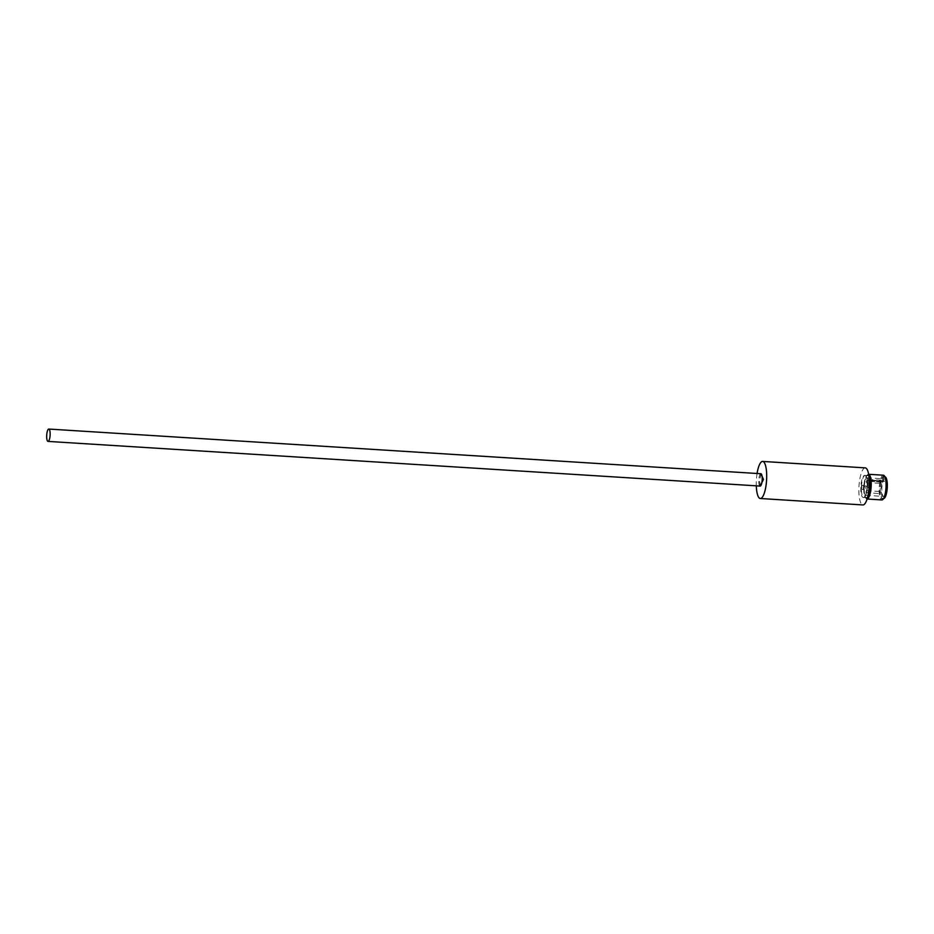 <?xml version="1.0" encoding="UTF-8"?>
<svg xmlns="http://www.w3.org/2000/svg" width="934" height="934" viewBox="0 0 934 934"><rect width="100%" height="100%" fill="white"/><g stroke="black" fill="none" stroke-linecap="round" stroke-linejoin="round"><path stroke-width="0.7" stroke-dasharray="4.67 3.5" d="M760.066 486.089L759.459 480.531L760.848 473.725M860.891 487.291C860.167 502.037 866.904 500.18 867.266 485.528C867.978 470.783 861.253 472.639 860.891 487.291M867.744 496.654A11.091 3.047 93.6 0 1 865.876 497.495A11.091 3.047 93.6 0 1 863.962 487.455A11.091 3.047 93.6 0 1 867.242 475.639A11.091 3.047 93.6 0 1 868.994 476.702M865.246 467.876A18.575 5.102 -86.4 0 0 858.906 487.84A18.575 5.102 -86.4 0 0 862.911 504.944M757.065 473.491A18.575 5.102 -86.4 0 0 756.306 481.407A18.575 5.102 -86.4 0 0 756.295 485.855M867.966 483.578L867.943 487.63L869.099 487.711L867.814 487.676A11.045 3.035 -86.4 0 0 867.943 485.61A11.045 3.035 -86.4 0 0 867.966 483.578L869.554 483.672A11.045 3.035 93.6 0 1 869.542 485.703A11.045 3.035 93.6 0 1 869.414 487.77M861.79 487.314A11.045 3.035 -86.4 0 0 861.767 489.346L863.366 489.439A11.045 3.035 93.6 0 1 863.39 487.408A11.045 3.035 93.6 0 1 863.518 485.341L861.919 485.248A11.045 3.035 -86.4 0 0 861.79 487.314M868.889 475.815A11.663 3.199 -86.4 0 0 867.476 474.986A11.663 3.199 -86.4 0 0 866.834 475.383A11.663 3.199 -86.4 0 0 863.857 486.392A11.663 3.199 -86.4 0 0 865.433 497.694A11.663 3.199 -86.4 0 0 866.624 498.196A11.663 3.199 -86.4 0 0 867.523 497.518M868.515 474.285L868.643 474.285A12.387 3.397 -86.4 0 0 868.515 474.285A12.387 3.397 -86.4 0 0 868.188 474.32A12.387 3.397 -86.4 0 0 867.523 474.729A12.387 3.397 -86.4 0 0 864.289 487.595A12.387 3.397 -86.4 0 0 866.028 498.417A12.387 3.397 -86.4 0 0 866.962 499.001A12.387 3.397 -86.4 0 0 867.102 499.001L866.962 499.001M883.377 475.208A12.387 3.397 -86.4 0 0 879.151 488.529A12.387 3.397 -86.4 0 0 881.824 499.935M884.907 476.515A11.663 3.199 -86.4 0 0 880.038 488.517A11.663 3.199 -86.4 0 0 883.506 498.826M880.272 488.447A10.834 2.977 -86.4 0 0 882.618 498.429A10.834 2.977 -86.4 0 0 886.308 486.777A10.834 2.977 -86.4 0 0 883.973 476.795A10.834 2.977 -86.4 0 0 880.272 488.447M885.163 476.9A10.834 2.977 -86.4 0 0 884.965 476.865A10.834 2.977 -86.4 0 0 881.264 488.517A10.834 2.977 -86.4 0 0 883.599 498.487A10.834 2.977 -86.4 0 0 883.809 498.476M868.27 479.399L884.113 480.391A8.78 2.405 93.6 0 1 884.393 481.465L868.55 480.473A8.78 2.405 93.6 0 1 868.912 485.878A8.78 2.405 93.6 0 1 865.911 495.324A8.78 2.405 93.6 0 1 864.02 487.233A8.78 2.405 93.6 0 1 867.009 477.799A8.78 2.405 93.6 0 1 868.27 479.399L868.2 481.279L884.043 482.271L884.113 480.391M886.728 486.999A8.78 2.405 -86.4 0 0 884.837 478.92A8.78 2.405 -86.4 0 0 881.836 488.354A8.78 2.405 -86.4 0 0 883.727 496.433A8.78 2.405 -86.4 0 0 886.728 486.999M866.343 487.128L866.705 486.147L866.343 487.128M866.11 487.128L866.507 486.007L866.11 487.128M864.732 487.034L865.094 485.902L864.732 487.034M869.215 486.334L869.577 485.353L869.215 486.334M868.982 486.334L869.391 485.213L868.982 486.334M867.604 486.24L867.966 485.108L867.604 486.24M880.493 482.866L880.529 481.722L880.493 482.866M880.015 482.166L879.653 483.298L880.015 482.166M866.764 481.535L867.126 480.403L866.764 481.535M866.227 481.547L866.694 482.866L866.869 479.994L866.227 481.547M880.108 493.14L880.155 491.984L879.326 493.549L879.408 491.459L879.303 493.561L866.612 492.767L866.74 490.665L866.612 492.767M865.853 491.809L866.32 493.14L866.495 490.268L865.853 491.809M868.55 480.473L868.2 481.279M863.366 489.439L863.518 485.341M861.767 489.346L863.226 489.486M868.095 483.532L869.285 483.614M863.378 485.388L861.919 485.248M861.638 489.381L861.778 485.283M868.398 480.987L884.043 482.271M760.708 473.748A6.188 1.705 -86.4 0 0 758.758 480.391A6.188 1.705 -86.4 0 0 759.937 486.054M867.546 485.587A11.045 3.035 93.6 0 1 863.787 497.448A11.045 3.035 93.6 0 1 861.393 487.279A11.045 3.035 93.6 0 1 865.164 475.418A11.045 3.035 93.6 0 1 867.546 485.587M869.064 477.402A11.045 3.035 -86.4 0 0 867.546 475.569A11.045 3.035 -86.4 0 0 863.775 487.431A11.045 3.035 -86.4 0 0 866.157 497.6A11.045 3.035 -86.4 0 0 867.896 495.977M883.949 480.917L868.118 479.924M760.311 486.159L759.505 480.508L761.093 473.69M867.242 475.639L865.164 475.418C866.25 474.939 866.95 478.313 867.254 485.54C866.355 497.437 863.401 498.219 863.787 497.448L865.876 497.495M882.618 498.429L883.599 498.487M867.009 477.799L884.837 478.92M866.332 488.097L864.954 488.003M869.204 487.291L867.838 487.209M880.575 481.734L879.84 481.22M880.505 482.866L879.7 483.287M879.653 483.298L866.986 482.504M880.19 491.996L879.454 491.482M865.433 497.694L866.028 498.417M866.834 475.383L867.523 474.729M883.973 476.795L884.965 476.865M865.911 495.324L883.727 496.433M866.46 485.995L865.094 485.902M869.344 485.201L867.966 485.108M879.793 481.197L867.126 480.403M879.408 491.459L866.74 490.665"/><path stroke-width="1.4" d="M759.937 486.054A6.188 1.705 -86.4 0 0 760.101 486.089A6.188 1.705 -86.4 0 0 760.264 486.077A6.188 1.705 -86.4 0 0 762.214 479.434A6.188 1.705 -86.4 0 0 760.871 473.725L763.487 479.411L760.066 486.089M868.994 476.702A11.091 3.047 93.6 0 1 870.138 485.738A11.091 3.047 93.6 0 1 867.744 496.654M48.638 429.068A6.188 1.705 93.6 0 1 48.801 429.056A6.188 1.705 93.6 0 1 50.121 435.046A6.188 1.705 93.6 0 1 48.183 441.397A6.188 1.705 93.6 0 1 48.019 441.408A6.188 1.705 93.6 0 1 46.7 435.419A6.188 1.705 93.6 0 1 48.638 429.068M756.295 485.855A18.575 5.102 -86.4 0 0 760.311 498.511L862.911 504.944A18.575 5.102 -86.4 0 0 869.25 484.979A18.575 5.102 -86.4 0 0 865.246 467.876L762.634 461.431A18.575 5.102 -86.4 0 0 757.065 473.491M760.311 498.511A18.575 5.102 -86.4 0 0 766.651 478.535A18.575 5.102 -86.4 0 0 762.634 461.431M867.523 497.518A11.663 3.199 -86.4 0 0 870.243 486.801A11.663 3.199 -86.4 0 0 868.889 475.815M867.289 498.966A12.387 3.397 -86.4 0 0 871.189 485.68A12.387 3.397 -86.4 0 0 868.643 474.297L883.377 475.208A12.387 3.397 -86.4 0 1 884.311 475.791A12.387 3.397 -86.4 0 1 886.051 486.614A12.387 3.397 -86.4 0 1 882.828 499.48A12.387 3.397 -86.4 0 1 881.824 499.935L867.091 499.001A12.387 3.397 -86.4 0 0 867.289 498.966M882.828 499.48L883.506 498.826A11.663 3.199 -86.4 0 0 886.541 486.719A11.663 3.199 -86.4 0 0 884.907 476.515L884.311 475.791M883.809 498.476A10.834 2.977 -86.4 0 0 887.3 486.836A10.834 2.977 -86.4 0 0 885.163 476.9M869.285 483.614L869.542 487.735M867.896 495.977A11.045 3.035 -86.4 0 0 869.928 485.727A11.045 3.035 -86.4 0 0 869.064 477.402M48.801 429.056L760.871 473.725M48.019 441.408L760.241 486.077"/></g></svg>
